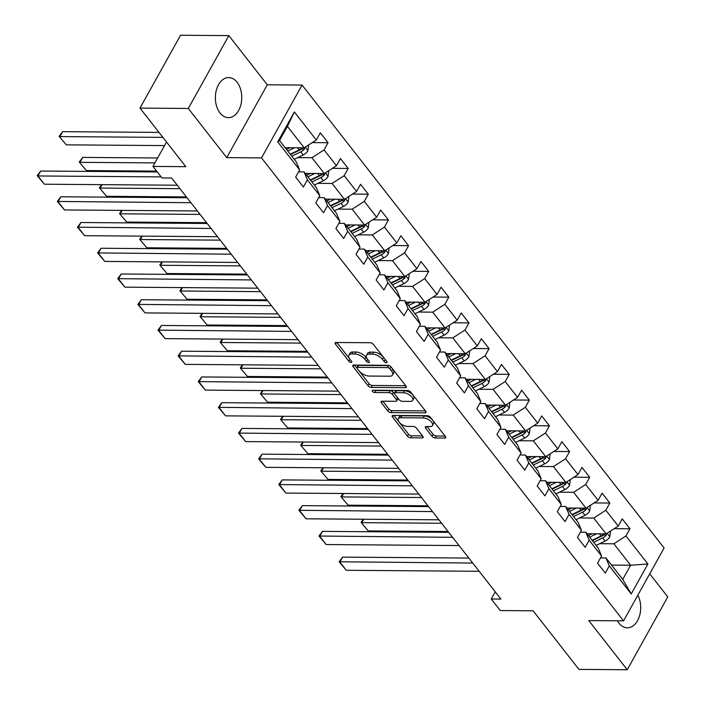 <?xml version="1.0" encoding="UTF-8"?>
<svg xmlns="http://www.w3.org/2000/svg" width="705" height="705" viewBox="0 0 705 705"><rect width="100%" height="100%" fill="white"/><g stroke="black" fill="none" stroke-linecap="round" stroke-linejoin="round"><path stroke-width="1.06" d="M386.402 362.705A1.762 0.846 -150.9 0 0 387.054 362.432A1.762 0.846 -150.9 0 0 386.842 361.577L373.386 344.375A2.52 1.207 -150.9 0 0 370.222 342.736L336.091 342.48A2.52 1.207 -150.9 0 0 335.148 342.868A2.52 1.207 -150.9 0 0 335.457 344.084L348.913 361.286A1.762 0.846 -150.9 0 0 351.125 362.432A1.762 0.846 -150.9 0 0 351.786 362.158A1.762 0.846 -150.9 0 0 351.566 361.312L349.83 359.083A8.072 3.878 -150.9 0 1 348.843 355.205A8.072 3.878 -150.9 0 1 351.839 353.945L354.685 353.972A8.072 3.878 -150.9 0 1 364.811 359.197L366.547 361.427A1.762 0.846 -150.9 0 0 368.768 362.564A1.762 0.846 -150.9 0 0 369.42 362.291A1.762 0.846 -150.9 0 0 369.208 361.445L367.464 359.215A8.072 3.878 -150.9 0 1 366.485 355.338A8.072 3.878 -150.9 0 1 369.482 354.077L372.328 354.104A8.072 3.878 -150.9 0 1 382.445 359.33L384.19 361.559A1.762 0.846 -150.9 0 0 386.402 362.705M617.421 620.805A20.04 13.201 90.4 0 0 618.955 623.114A20.04 13.201 90.4 0 0 627.353 627.794A20.04 13.201 90.4 0 0 639.356 616.452A20.04 13.201 90.4 0 0 637.84 595.187M237.109 82.256A20.04 13.201 90.4 0 0 228.72 77.576A20.04 13.201 90.4 0 0 216.197 90.716A20.04 13.201 90.4 0 0 220.022 112.967A20.04 13.201 90.4 0 0 228.411 117.647A20.04 13.201 90.4 0 0 240.934 104.507A20.04 13.201 90.4 0 0 237.109 82.256M432.015 436.333A2.52 1.207 -150.9 0 0 435.179 437.972L444.749 438.043A2.52 1.207 -150.9 0 0 445.692 437.655A2.52 1.207 -150.9 0 0 445.384 436.439L430.438 417.334A2.52 1.207 -150.9 0 0 427.274 415.694L393.143 415.439A2.52 1.207 -150.9 0 0 392.2 415.827A2.52 1.207 -150.9 0 0 392.509 417.043L407.455 436.148A2.52 1.207 -150.9 0 0 410.618 437.787L422.189 437.875A2.52 1.207 -150.9 0 0 423.123 437.479A2.52 1.207 -150.9 0 0 422.815 436.263L416.417 428.085A2.52 1.207 -150.9 0 0 413.253 426.454L407.525 426.41A6.742 3.243 -150.9 0 1 400.581 423.573A6.742 3.243 -150.9 0 1 398.237 418.796A6.742 3.243 -150.9 0 1 400.748 417.748L423.22 417.915A6.742 3.243 -150.9 0 1 430.156 420.762A6.742 3.243 -150.9 0 1 432.5 425.529A6.742 3.243 -150.9 0 1 429.997 426.578L426.252 426.551A2.52 1.207 -150.9 0 0 425.309 426.948A2.52 1.207 -150.9 0 0 425.617 428.155L432.015 436.333L433.108 434.368A2.52 1.207 -150.9 0 0 436.272 435.998L445.093 436.069M188.297 108.464L226.746 157.629L267.283 84.785L228.834 35.62L188.297 108.464L139.995 108.094L185.794 166.662L152.95 166.415L161.983 177.96L171.641 178.039L500.911 599.083L491.253 599.012L500.277 610.556L533.121 610.812L578.928 669.38L627.23 669.75L667.776 596.906L649.728 573.835M226.746 157.629L261.52 157.894L623.555 620.849L588.781 620.585L627.23 669.75M405.366 387.68A2.52 1.207 -150.9 0 0 406.3 387.283A2.52 1.207 -150.9 0 0 406.001 386.076L391.055 366.961A2.52 1.207 -150.9 0 0 387.891 365.331L353.751 365.067A2.52 1.207 -150.9 0 0 352.817 365.463A2.52 1.207 -150.9 0 0 353.126 366.671L368.072 385.785A2.52 1.207 -150.9 0 0 371.235 387.415L405.366 387.68L406.142 386.278M410.742 392.147L425.688 411.253A2.52 1.207 -150.9 0 1 425.996 412.469A2.52 1.207 -150.9 0 1 425.062 412.866L390.923 412.601A2.52 1.207 -150.9 0 1 387.759 410.971L381.37 402.784A2.52 1.207 -150.9 0 1 381.061 401.577A2.52 1.207 -150.9 0 1 381.995 401.18L395.84 401.286A2.52 1.207 -150.9 0 0 396.774 400.898A2.52 1.207 -150.9 0 0 396.474 399.682L392.227 394.262A2.52 1.207 -150.9 0 0 389.063 392.623L374.655 392.518A1.762 0.846 -150.9 0 1 372.839 391.769A1.762 0.846 -150.9 0 1 372.222 390.526A1.762 0.846 -150.9 0 1 372.883 390.244L407.587 390.508A2.52 1.207 -150.9 0 1 410.742 392.147M139.995 108.094L180.542 35.25L228.834 35.62M261.52 157.894L302.066 85.049L664.101 548.005L623.555 620.849M614.205 528.671L629.962 528.785L622.224 518.889L618.223 526.071L605.833 510.235L609.834 503.053L602.096 493.147L598.096 500.338L585.705 484.494L589.706 477.311L581.969 467.415L577.968 474.597L565.586 458.761L569.578 451.57L561.841 441.674L557.84 448.856L545.459 433.02L549.451 425.838L541.713 415.932L537.712 423.123L525.331 407.287L529.323 400.096L521.585 390.2L517.585 397.382L505.203 381.546L509.195 374.355L501.458 364.459L497.457 371.65L485.075 355.805L489.067 348.623L481.33 338.726L477.329 345.908L464.947 330.072L468.948 322.881L461.202 312.985L457.201 320.167L444.82 304.331L448.821 297.149L441.074 287.243L437.074 294.434L424.692 278.59L428.693 271.407L420.947 261.511L416.946 268.693L404.564 252.857L408.565 245.666L400.819 235.77L396.818 242.952L384.437 227.116L388.437 219.934L380.691 210.028L376.69 217.219L364.309 201.374L368.31 194.192L360.563 184.296L356.563 191.478L344.181 175.642L348.182 168.451L340.436 158.554L336.435 165.737L324.053 149.901L328.054 142.718L320.308 132.813L316.307 140.004L294.382 111.954L277.726 141.881L279.541 140.542L296.312 161.991L299.651 169.923L295.659 177.114L303.397 187.01L307.398 179.828L304.049 171.897L316.439 187.733L319.779 195.664L315.787 202.855L323.524 212.751L327.525 205.56L324.177 197.629L336.567 213.465L339.907 221.405L335.915 228.587L343.652 238.484L347.653 231.302L344.304 223.37L356.695 239.207L360.035 247.138L356.043 254.329L363.78 264.225L367.781 257.043L364.432 249.103L376.822 264.948L380.162 272.879L376.162 280.061L383.908 289.966L387.909 282.775L384.56 274.844L396.95 290.68L400.29 298.62L396.289 305.803L404.036 315.699L408.036 308.517L404.688 300.586L417.078 316.422L420.418 324.353L416.417 331.544L424.163 341.44L428.164 334.258L424.815 326.318L437.206 342.163L440.546 350.094L436.545 357.276L444.291 367.182L448.292 359.991L444.943 352.059L457.334 367.895L460.673 375.836L456.673 383.018L464.419 392.914L468.42 385.732L465.071 377.801L477.461 393.637L480.801 401.568L476.8 408.759L484.547 418.655L488.547 411.473L485.199 403.533L497.589 419.378L500.929 427.309L496.928 434.492L504.674 444.397L508.675 437.206L505.326 429.274L517.717 445.111L521.057 453.042L517.056 460.233L524.802 470.129L528.803 462.947L525.454 455.016L537.836 470.852L541.184 478.783L537.184 485.974L544.93 495.871L548.931 488.68L545.582 480.748L557.963 496.584L561.312 504.524L557.311 511.707L565.058 521.603L569.05 514.421L565.71 506.49L578.091 522.326L581.44 530.257L577.439 537.448L585.185 547.344L589.177 540.162L585.837 532.222L598.219 548.067L601.568 555.998L597.567 563.18L605.313 573.086L609.305 565.895L605.965 557.963L622.735 579.413L630.623 565.234L613.852 543.793L599.673 543.678M629.962 528.785L625.961 535.976L647.895 564.018L631.239 593.945L609.305 565.895M601.568 555.998L589.177 540.162M581.44 530.257L569.05 514.421M561.312 504.524L548.931 488.68M541.184 478.783L528.803 462.947M521.057 453.042L508.675 437.206M500.929 427.309L488.547 411.473M480.801 401.568L468.42 385.732M460.673 375.836L448.292 359.991M440.546 350.094L428.164 334.258M420.418 324.353L408.036 308.517M400.29 298.62L387.909 282.775M380.162 272.879L367.781 257.043M360.035 247.138L347.653 231.302M339.907 221.405L327.525 205.56M319.779 195.664L307.398 179.828M299.651 169.923L277.726 141.881M579.545 517.946L593.725 518.052L606.115 533.888L587.027 533.747M580.374 532.187L585.837 532.222M606.115 533.888L618.223 526.071M593.725 518.052L605.833 510.235M559.417 492.205L573.597 492.31L585.987 508.155L566.899 508.005M560.246 506.446L565.71 506.49M585.987 508.155L598.096 500.338M573.597 492.31L585.705 484.494M539.29 466.463L553.469 466.578L565.859 482.414L546.772 482.264M540.118 480.704L545.582 480.748M565.859 482.414L577.968 474.597M553.469 466.578L565.586 458.761M519.162 440.731L533.341 440.837L545.732 456.673L526.644 456.532M519.99 454.972L525.454 455.016M545.732 456.673L557.84 448.856M533.341 440.837L545.459 433.02M499.034 414.989L513.214 415.095L525.604 430.94L506.516 430.79M499.863 429.23L505.326 429.274M525.604 430.94L537.712 423.123M513.214 415.095L525.331 407.287M478.907 389.248L493.086 389.363L505.476 405.199L486.388 405.058M479.735 403.498L485.199 403.533M505.476 405.199L517.585 397.382M493.086 389.363L505.203 381.546M458.779 363.516L472.958 363.621L485.348 379.457L466.261 379.316M459.607 377.757L465.071 377.801M485.348 379.457L497.457 371.65M472.958 363.621L485.075 355.805M438.651 337.774L452.83 337.889L465.221 353.725L446.133 353.575M439.479 352.015L444.943 352.059M465.221 353.725L477.329 345.908M452.83 337.889L464.947 330.072M418.523 312.042L432.703 312.148L445.093 327.984L426.005 327.843M419.352 326.283L424.815 326.318M445.093 327.984L457.201 320.167M432.703 312.148L444.82 304.331M398.395 286.3L412.575 286.406L424.965 302.251L405.877 302.101M399.224 300.541L404.688 300.586M424.965 302.251L437.074 294.434M412.575 286.406L424.692 278.59M378.268 260.559L392.447 260.674L404.837 276.51L385.75 276.36M379.096 274.8L384.56 274.844M404.837 276.51L416.946 268.693M392.447 260.674L404.564 252.857M358.14 234.827L372.319 234.932L384.71 250.768L365.622 250.627M358.968 249.068L364.432 249.103M384.71 250.768L396.818 242.952M372.319 234.932L384.437 227.116M338.012 209.085L352.2 209.191L364.582 225.036L345.494 224.886M338.841 223.326L344.304 223.37M364.582 225.036L376.69 217.219M352.2 209.191L364.309 201.374M317.885 183.344L332.073 183.459L344.454 199.295L325.366 199.145M318.713 197.585L324.177 197.629M344.454 199.295L356.563 191.478M332.073 183.459L344.181 175.642M297.757 157.612L311.945 157.717L324.326 173.553L305.239 173.412M298.585 171.853L304.049 171.897M324.326 173.553L336.435 165.737M311.945 157.717L324.053 149.901M294.382 111.954L287.429 126.371L304.199 147.821L285.111 147.671M304.199 147.821L316.307 140.004M267.283 84.785L302.066 85.049M495.245 591.839L491.253 599.012M166.53 142.022L152.95 166.415M287.429 126.371L279.541 140.542M611.535 565.093L630.623 565.234L647.895 564.018M600.493 557.919L605.965 557.963M631.239 593.945L622.735 579.413M613.852 543.793L625.961 535.976M312.289 142.595L328.054 142.718M332.416 168.336L348.182 168.451M352.544 194.069L368.31 194.192M372.672 219.81L388.437 219.934M392.8 245.551L408.565 245.666M412.927 271.284L428.693 271.407M433.055 297.025L448.821 297.149M453.183 322.767L468.948 322.881M473.311 348.499L489.067 348.623M493.438 374.24L509.195 374.355M513.566 399.973L529.323 400.096M533.694 425.714L549.451 425.838M553.822 451.456L569.578 451.57M573.949 477.188L589.706 477.311M594.077 502.929L609.834 503.053M385.353 359.673A1.762 0.846 -150.9 0 1 385.282 359.594L383.538 357.364A8.072 3.878 -150.9 0 0 373.421 352.139L372.328 354.104M366.485 355.338L367.578 353.372A8.072 3.878 -150.9 0 1 370.574 352.112L373.421 352.139M348.843 355.205L349.944 353.24A8.072 3.878 -150.9 0 1 352.941 351.98L355.787 351.998A8.072 3.878 -150.9 0 1 365.904 357.232L367.649 359.453A1.762 0.846 -150.9 0 0 367.719 359.541M336.84 342.48L350.006 359.321A1.762 0.846 -150.9 0 0 350.077 359.409M354.509 365.075L369.164 383.811A2.52 1.207 -150.9 0 0 372.328 385.45L405.71 385.705M389.794 368.724A1.762 0.846 -150.9 0 0 387.574 367.578L357.611 367.349A1.762 0.846 -150.9 0 0 356.959 367.631A1.762 0.846 -150.9 0 0 357.171 368.477L359.012 370.821A8.072 3.878 -150.9 0 0 369.129 376.056L389.609 376.206A8.072 3.878 -150.9 0 0 392.606 374.954A8.072 3.878 -150.9 0 0 391.627 371.077L389.794 368.724L390.878 366.767M389.724 365.877A1.762 0.846 -150.9 0 0 388.675 365.613L387.574 367.578M356.959 367.631L358.052 365.657A1.762 0.846 -150.9 0 1 358.713 365.384L388.675 365.613M392.606 374.954L393.707 372.98A8.072 3.878 -150.9 0 0 392.72 369.103L391.627 371.077M390.967 366.864L392.72 369.103M425.397 410.883L392.024 410.636L390.923 412.601M382.753 401.189L388.86 408.997A2.52 1.207 -150.9 0 0 392.024 410.636M396.774 400.898L397.876 398.924A2.52 1.207 -150.9 0 0 397.567 397.717L393.32 392.288A2.52 1.207 -150.9 0 0 390.165 390.658L375.747 390.544L374.655 392.518M374.655 390.262A1.762 0.846 -150.9 0 0 375.747 390.544M410.204 401.401A6.742 3.243 -150.9 0 0 412.707 400.343A6.742 3.243 -150.9 0 0 410.372 395.575A6.742 3.243 -150.9 0 0 403.427 392.738L395.514 392.676A2.52 1.207 -150.9 0 0 394.58 393.064A2.52 1.207 -150.9 0 0 394.879 394.28L399.127 399.709A2.52 1.207 -150.9 0 0 402.291 401.339L410.204 401.401M412.707 400.343L413.809 398.378A6.742 3.243 -150.9 0 0 411.464 393.61A6.742 3.243 -150.9 0 0 404.529 390.764L403.427 392.738M394.58 393.064L395.672 391.099A2.52 1.207 -150.9 0 1 396.607 390.702L404.529 390.764M427.001 426.56L433.108 434.368M432.5 425.529L433.593 423.564A6.742 3.243 -150.9 0 0 431.257 418.788A6.742 3.243 -150.9 0 0 424.313 415.95L423.22 417.915M398.237 418.796L399.338 416.831A6.742 3.243 -150.9 0 1 401.841 415.774L424.313 415.95M393.892 415.439L408.548 434.183A2.52 1.207 -150.9 0 0 411.711 435.813L422.524 435.901M290.081 147.706L286.494 149.434M159.004 132.408L62.604 131.668L59.863 136.594L162.899 137.378M294.655 147.742L287.763 151.064M308.64 144.957L307.891 150.738A6.803 3.939 142 0 1 303.212 154.985L294.214 159.312M164.538 145.591L66.314 144.842L59.141 136.329L62.604 131.668M302.163 147.803A6.803 3.939 142 0 1 299.211 149.865L290.213 154.201M291.764 156.184L300.753 151.848A6.803 3.939 -38 0 0 304.384 149.081L304.754 147.46M304.384 149.081L301.599 149.055A3.463 2.009 142 0 1 300.568 149.698L290.495 154.554M59.141 136.329L66.314 144.842M177.272 185.23L44.397 184.216L37.947 175.959L40.687 171.042L37.224 175.704L37.947 175.959L161.154 176.902M157.268 171.932L40.687 171.042M44.397 184.216L37.224 175.704M310.209 173.448L306.622 175.175M157.647 157.982L82.732 157.409L79.991 162.326L154.906 162.899M314.782 173.483L307.891 176.805M328.768 170.689L328.019 176.479A6.803 3.939 142 0 1 323.339 180.718L314.342 185.054M156.633 171.112L86.442 170.575L79.268 162.071L82.732 157.409M322.291 173.545A6.803 3.939 142 0 1 319.339 175.607L310.341 179.942M311.892 181.916L320.881 177.59A6.803 3.939 -38 0 0 324.512 174.814L324.882 173.201M324.512 174.814L321.727 174.796A3.463 2.009 142 0 1 320.696 175.439L310.623 180.295M79.268 162.071L86.442 170.575M330.337 199.189L326.75 200.916M102.022 184.657L100.119 188.068L179.969 188.676M334.91 199.224L328.019 202.538M348.896 196.431L348.147 202.212A6.803 3.939 142 0 1 343.458 206.459L334.47 210.795M186.42 196.924L106.57 196.316L99.396 187.803L101.538 184.648M342.418 199.277A6.803 3.939 142 0 1 339.466 201.348L330.469 205.675M332.02 207.658L341.008 203.322A6.803 3.939 -38 0 0 344.639 200.555L345.009 198.942M344.639 200.555L341.855 200.528A3.463 2.009 142 0 1 340.823 201.172L330.751 206.027M99.396 187.803L106.57 196.316M197.4 210.962L64.525 209.949L58.074 201.7L60.815 196.783L57.352 201.445L190.949 202.714M187.054 197.744L60.815 196.783M64.525 209.949L57.352 201.445M217.528 236.704L84.653 235.69L78.202 227.442L80.943 222.516L77.48 227.177L211.077 228.455M207.182 223.485L80.943 222.516M84.653 235.69L77.48 227.177M350.464 224.921L346.878 226.649M122.15 210.39L120.247 213.8L200.097 214.417M355.038 224.957L348.147 228.279M369.023 222.172L368.274 227.953A6.803 3.939 142 0 1 363.586 232.201L354.597 236.527M206.547 222.665L126.697 222.057L119.524 213.544L121.665 210.39M362.546 225.018A6.803 3.939 142 0 1 359.594 227.081L350.596 231.416M352.148 233.39L361.136 229.063A6.803 3.939 -38 0 0 364.758 226.296L365.137 224.675M364.758 226.296L361.982 226.27A3.463 2.009 142 0 1 360.951 226.913L350.879 231.769M119.524 213.544L126.697 222.057M370.592 250.663L367.005 252.39M142.278 236.131L140.374 239.541L220.224 240.149M375.166 250.698L368.274 254.02M389.151 247.904L388.402 253.694A6.803 3.939 142 0 1 383.714 257.933L374.725 262.269M226.675 248.398L146.825 247.79L139.652 239.286L141.793 236.122M382.674 250.751A6.803 3.939 142 0 1 379.722 252.822L370.724 257.149M372.275 259.132L381.264 254.805A6.803 3.939 -38 0 0 384.886 252.029L385.256 250.416M384.886 252.029L382.11 252.011A3.463 2.009 142 0 1 381.079 252.654L370.997 257.501M139.652 239.286L146.825 247.79M390.72 276.404L387.133 278.131M162.406 261.863L160.502 265.283L240.352 265.891M395.293 276.439L388.402 279.753M409.279 273.646L408.53 279.427A6.803 3.939 142 0 1 403.842 283.674L394.853 288.001M246.803 274.139L166.953 273.531L159.779 265.018L161.921 261.863M402.802 276.492A6.803 3.939 142 0 1 399.85 278.563L390.852 282.89M392.403 284.873L401.392 280.537A6.803 3.939 -38 0 0 405.014 277.77L405.384 276.157M405.014 277.77L402.238 277.744A3.463 2.009 142 0 1 401.207 278.387L391.125 283.243M159.779 265.018L166.953 273.531M237.655 262.445L104.781 261.432L98.33 253.174L101.071 248.257L97.607 252.919L231.205 254.197M227.31 249.218L101.071 248.257M104.781 261.432L97.607 252.919M257.783 288.178L124.908 287.164L118.458 278.916L121.198 273.998L117.735 278.66L251.332 279.929M247.437 274.959L121.198 273.998M124.908 287.164L117.735 278.66M277.911 313.919L145.036 312.905L138.585 304.657L141.326 299.731L137.863 304.393L271.46 305.67M267.565 300.7L141.326 299.731M145.036 312.905L137.863 304.393M298.039 339.66L165.164 338.638L158.713 330.389L161.454 325.472L157.99 330.134L291.579 331.412M287.693 326.433L161.454 325.472M165.164 338.638L157.99 330.134M318.158 365.393L185.292 364.379L178.841 356.131L181.582 351.205L178.118 355.875L311.707 357.144M307.821 352.174L181.582 351.205M185.292 364.379L178.118 355.875M338.285 391.134L205.419 390.121L198.969 381.872L201.709 376.946L198.246 381.608L331.835 382.885M327.948 377.915L201.709 376.946M205.419 390.121L198.246 381.608M358.413 416.875L225.547 415.853L219.096 407.605L221.837 402.687L218.374 407.349L351.962 408.618M348.076 403.648L221.837 402.687M225.547 415.853L218.374 407.349M378.541 442.608L245.675 441.594L239.224 433.346L241.965 428.42L238.501 433.09L372.09 434.359M368.204 429.389L241.965 428.42M245.675 441.594L238.501 433.09M398.669 468.349L265.803 467.336L259.352 459.087L262.093 454.161L258.629 458.823L392.218 460.101M388.332 455.122L262.093 454.161M265.803 467.336L258.629 458.823M418.796 494.082L285.93 493.068L279.48 484.82L282.22 479.902L278.757 484.564L412.346 485.833M408.459 480.863L282.22 479.902M285.93 493.068L278.757 484.564M438.924 519.823L306.058 518.809L299.607 510.561L302.348 505.635L298.885 510.297L432.473 511.574M428.587 506.604L302.348 505.635M306.058 518.809L298.885 510.297M459.052 545.564L326.186 544.551L319.735 536.293L322.476 531.376L319.012 536.038L452.601 537.316M448.715 532.337L322.476 531.376M326.186 544.551L319.012 536.038M410.848 302.137L407.261 303.864M182.533 287.605L180.63 291.015L260.48 291.632M415.421 302.172L408.53 305.494M429.407 299.378L428.658 305.168A6.803 3.939 142 0 1 423.969 309.416L414.981 313.743M266.931 299.881L187.081 299.264L179.907 290.76L182.049 287.605M422.93 302.233A6.803 3.939 142 0 1 419.969 304.296L410.98 308.631M412.531 310.605L421.519 306.278A6.803 3.939 -38 0 0 425.141 303.502L425.512 301.89M425.141 303.502L422.365 303.485A3.463 2.009 142 0 1 421.334 304.128L411.253 308.984M179.907 290.76L187.081 299.264M430.966 327.878L427.389 329.605M202.661 313.346L200.758 316.757L280.599 317.365M435.549 327.913L428.658 331.235M449.534 325.12L448.785 330.901A6.803 3.939 142 0 1 444.097 335.148L435.108 339.484M287.058 325.613L207.208 325.005L200.035 316.501L202.176 313.337M443.057 327.966A6.803 3.939 142 0 1 440.096 330.037L431.107 334.364M432.658 336.347L441.647 332.02A6.803 3.939 -38 0 0 445.269 329.244L445.639 327.631M445.269 329.244L442.493 329.226A3.463 2.009 142 0 1 441.462 329.869L431.381 334.716M200.035 316.501L207.208 325.005M451.094 353.619L447.508 355.346M222.789 339.079L220.885 342.498L300.727 343.106M455.677 353.654L448.785 356.968M469.662 350.861L468.913 356.642A6.803 3.939 142 0 1 464.225 360.889L455.236 365.216M307.186 351.354L227.336 350.746L220.163 342.233L222.304 339.079M463.185 353.707A6.803 3.939 142 0 1 460.224 355.778L451.235 360.105M452.786 362.088L461.775 357.752A6.803 3.939 -38 0 0 465.397 354.985L465.767 353.364M465.397 354.985L462.621 354.959A3.463 2.009 142 0 1 461.59 355.602L451.508 360.458M220.163 342.233L227.336 350.746M471.222 379.352L467.635 381.079M242.917 364.82L241.013 368.23L320.854 368.838M475.804 379.387L468.913 382.709M489.79 376.593L489.041 382.383A6.803 3.939 142 0 1 484.353 386.631L475.364 390.958M327.305 377.096L247.464 376.479L240.29 367.975L242.432 364.82M483.313 379.449A6.803 3.939 142 0 1 480.352 381.511L471.363 385.846M472.914 387.82L481.903 383.494A6.803 3.939 -38 0 0 485.525 380.718L485.895 379.105M485.525 380.718L482.749 380.7A3.463 2.009 142 0 1 481.718 381.343L471.636 386.199M240.29 367.975L247.464 376.479M491.35 405.093L487.763 406.82M263.036 390.561L261.141 393.972L340.982 394.58M495.932 405.128L489.041 408.451M509.918 402.335L509.169 408.116A6.803 3.939 142 0 1 504.48 412.363L495.492 416.699M347.433 402.828L267.592 402.22L260.418 393.716L262.56 390.552M503.432 405.181A6.803 3.939 142 0 1 500.479 407.252L491.491 411.579M493.042 413.562L502.03 409.226A6.803 3.939 -38 0 0 505.652 406.459L506.023 404.846M505.652 406.459L502.876 406.441A3.463 2.009 142 0 1 501.845 407.076L491.764 411.931M260.418 393.716L267.592 402.22M511.477 430.825L507.891 432.562M283.163 416.294L281.269 419.713L361.11 420.321M516.06 430.861L509.169 434.183M530.045 428.076L529.296 433.857A6.803 3.939 142 0 1 524.608 438.105L515.619 442.432M367.561 428.57L287.719 427.961L280.546 419.449L282.687 416.294M523.559 430.922A6.803 3.939 142 0 1 520.607 432.985L511.618 437.32M513.17 439.303L522.158 434.967A6.803 3.939 -38 0 0 525.78 432.2L526.15 430.579M525.78 432.2L523.004 432.174A3.463 2.009 142 0 1 521.973 432.817L511.892 437.673M280.546 419.449L287.719 427.961M531.605 456.567L528.019 458.294M303.291 442.035L301.396 445.445L381.238 446.053M536.188 456.602L529.296 459.924M550.173 453.809L549.424 459.598A6.803 3.939 142 0 1 544.736 463.837L535.747 468.173M387.688 454.302L307.847 453.694L300.674 445.19L302.815 442.035M543.687 456.664A6.803 3.939 142 0 1 540.735 458.726L531.746 463.062M533.297 465.036L542.286 460.709A6.803 3.939 -38 0 0 545.908 457.933L546.278 456.32M545.908 457.933L543.132 457.915A3.463 2.009 142 0 1 542.101 458.558L532.019 463.414M300.674 445.19L307.847 453.694M551.733 482.308L548.146 484.035M323.419 467.776L321.524 471.187L401.365 471.795M556.315 482.343L549.424 485.657M570.292 479.55L569.552 485.331A6.803 3.939 142 0 1 564.864 489.578L555.875 493.914M407.816 480.043L327.975 479.435L320.801 470.922L322.943 467.767M563.815 482.396A6.803 3.939 142 0 1 560.863 484.467L551.874 488.794M553.425 490.777L562.414 486.441A6.803 3.939 -38 0 0 566.036 483.674L566.406 482.061M566.036 483.674L563.26 483.648A3.463 2.009 142 0 1 562.229 484.291L552.147 489.147M320.801 470.922L327.975 479.435M571.861 508.041L568.274 509.768M343.546 493.509L341.652 496.919L421.493 497.536M576.443 508.076L569.552 511.398M590.42 505.291L589.68 511.072A6.803 3.939 142 0 1 584.991 515.32L576.003 519.647M427.944 505.785L348.103 505.177L340.929 496.664L343.071 493.509M583.943 508.138A6.803 3.939 142 0 1 580.99 510.2L572.002 514.535M573.553 516.509L582.541 512.183A6.803 3.939 -38 0 0 586.163 509.415L586.534 507.794M586.163 509.415L583.387 509.389A3.463 2.009 142 0 1 582.356 510.032L572.275 514.888M340.929 496.664L348.103 505.177M591.988 533.782L588.402 535.509M363.674 519.25L361.78 522.661L441.621 523.269M596.571 533.817L589.68 537.139M610.548 531.024L609.807 536.813A6.803 3.939 142 0 1 605.119 541.052L596.13 545.388M448.072 531.517L368.23 530.909L361.057 522.405L363.198 519.241M604.07 533.879A6.803 3.939 142 0 1 601.118 535.941L592.129 540.268M593.68 542.251L602.669 537.924A6.803 3.939 -38 0 0 606.291 535.148L606.661 533.535M606.291 535.148L603.515 535.13A3.463 2.009 142 0 1 602.484 535.774L592.403 540.62M361.057 522.405L368.23 530.909M479.18 571.297L346.314 570.283L339.863 562.035L342.604 557.117L339.14 561.779L472.729 563.048M468.843 558.078L342.604 557.117M346.314 570.283L339.14 561.779M383.538 357.364L382.445 359.33M370.574 352.112L369.482 354.077M367.649 359.453L366.547 361.427M365.904 357.232L364.811 359.197M355.787 351.998L354.685 353.972M352.941 351.98L351.839 353.945M350.006 359.321L348.913 361.286M336.347 342.48L335.457 344.084M385.282 359.594L384.19 361.559M372.328 385.45L371.235 387.415M369.164 383.811L368.072 385.785M354.016 365.075L353.126 366.671M358.713 365.384L357.611 367.349M425.838 411.464L425.062 412.866M388.86 408.997L387.759 410.971M382.26 401.189L381.37 402.784M397.567 397.717L396.474 399.682M393.32 392.288L392.227 394.262M390.165 390.658L389.063 392.623M396.607 390.702L395.514 392.676M426.507 426.551L425.617 428.155M401.841 415.774L400.748 417.748M422.965 436.474L422.189 437.875M411.711 435.813L410.618 437.787M408.548 434.183L407.455 436.148M393.408 415.439L392.509 417.043M445.534 436.651L444.749 438.043M436.272 435.998L435.179 437.972M307.918 150.597L305.221 147.16M299.211 149.865L297.563 147.768M303.212 154.985L300.753 151.848M328.045 176.338L325.349 172.892M319.339 175.607L317.691 173.509M323.339 180.718L320.881 177.59M348.173 202.071L345.476 198.634M339.466 201.348L337.818 199.242M343.458 206.459L341.008 203.322M368.301 227.812L365.604 224.375M359.594 227.081L357.946 224.983M363.586 232.201L361.136 229.063M388.429 253.553L385.732 250.108M379.722 252.822L378.074 250.724M383.714 257.933L381.264 254.805M408.556 279.286L405.86 275.849M399.85 278.563L398.202 276.457M403.842 283.674L401.392 280.537M428.675 305.027L425.987 301.59M419.969 304.296L418.329 302.198M423.969 309.416L421.519 306.278M448.803 330.768L446.115 327.323M440.096 330.037L438.457 327.931M444.097 335.148L441.647 332.02M468.931 356.501L466.243 353.064M460.224 355.778L458.585 353.672M464.225 360.889L461.775 357.752M489.059 382.242L486.371 378.796M480.352 381.511L478.713 379.413M484.353 386.631L481.903 383.494M509.186 407.983L506.498 404.538M500.479 407.252L498.84 405.146M504.48 412.363L502.03 409.226M529.314 433.716L526.626 430.279M520.607 432.985L518.968 430.887M524.608 438.105L522.158 434.967M549.442 459.457L546.754 456.012M540.735 458.726L539.096 456.628M544.736 463.837L542.286 460.709M569.57 485.19L566.882 481.753M560.863 484.467L559.224 482.361M564.864 489.578L562.414 486.441M589.697 510.931L587.009 507.494M580.99 510.2L579.351 508.102M584.991 515.32L582.541 512.183M609.825 536.672L607.137 533.227M601.118 535.941L599.479 533.844M605.119 541.052L602.669 537.924"/></g></svg>
